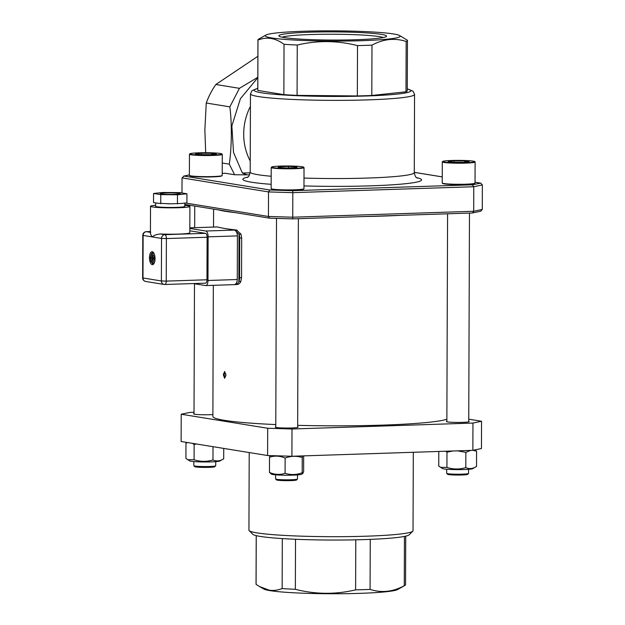 <?xml version="1.0" encoding="UTF-8"?>
<svg xmlns="http://www.w3.org/2000/svg" width="625" height="625" viewBox="0 0 625 625"><rect width="100%" height="100%" fill="white"/><g stroke="black" fill="none" stroke-linecap="round" stroke-linejoin="round"><path stroke-width="0.94" d="M225.836 375A1.82 0.781 88.1 0 1 225.727 375.883A1.82 0.781 88.1 0 1 224.844 376.602A1.82 0.781 88.1 0 1 224.266 374.75A1.82 0.781 88.1 0 1 224.789 373.117A1.82 0.781 88.1 0 1 225.664 373.828A1.82 0.781 88.1 0 1 225.836 375M217.414 226.938L189.82 227.844L217.531 226.953A118.508 8.992 0.2 0 0 225.125 228.539A118.508 8.992 0.2 0 0 236.398 230.016L240.992 234.102L241.68 237.992L241.547 277.625L240.828 281.391C240.133 283.234 238.883 284.25 237.055 284.461L236.203 284.555L237.055 284.461M237.242 230.281L234.898 230.359C236.469 231.352 237.305 233.195 237.422 235.891L237.273 279.523C237.141 282.195 236.281 283.867 234.711 284.539A121.133 9.188 0.2 0 0 234.961 284.562L237.398 284.461M234.961 284.562C236.586 284.641 237.891 283.625 238.867 281.508A7.289 4.656 -93.4 0 0 239.586 277.742L239.719 238.109A7.289 4.656 -93.4 0 0 239.031 234.219L235.148 230.391A121.133 9.188 -179.8 0 1 234.898 230.359M213.328 285.32L212.875 416.422A118.508 8.992 0.2 0 0 224.453 420.336A118.508 8.992 0.2 0 0 275.789 424.578M297.664 425.336A118.508 8.992 0.2 0 0 446.867 419.25M223.328 374.672L224.602 378.297L225.969 375.102L224.625 371.484L223.328 374.672M218.156 209.836A118.508 8.992 0.2 0 0 225.188 211.273A118.508 8.992 0.2 0 0 235.219 212.609M364.164 216.531A118.508 8.992 0.2 0 0 400.75 215.336M446.695 469.227L446.68 473.344A10.938 0.828 0.2 0 0 446.711 473.406A10.938 0.828 0.2 0 0 462.336 474.148A10.938 0.828 0.2 0 0 468.523 473.484A10.938 0.828 0.2 0 0 468.562 473.422L468.57 469.305M474.992 183.203L474.633 183.562A16.047 1.219 -179.8 0 1 465.547 184.539A16.047 1.219 -179.8 0 1 442.633 183.453L442.273 183.086A16.406 1.242 0.2 0 0 465.711 184.195A16.406 1.242 0.2 0 0 474.992 183.203A16.406 1.242 0.2 0 0 475.039 183.109L475.117 162.023A16.406 1.242 -179.8 0 1 458.703 163.211A16.406 1.242 -179.8 0 1 442.297 161.906A16.406 1.242 -179.8 0 1 442.344 161.812L442.711 161.453A16.047 1.219 0.2 0 0 458.703 162.812A16.047 1.219 0.2 0 0 474.703 161.562A16.047 1.219 0.2 0 0 451.789 160.477A16.047 1.219 0.2 0 0 442.711 161.453M442.297 161.906L442.227 182.992A16.406 1.242 0.2 0 0 442.273 183.086M474.703 161.562L475.07 161.922A16.406 1.242 -179.8 0 1 475.117 162.023M468.523 473.484L467.617 474.383A10.031 0.758 -179.8 0 1 461.938 474.992A10.031 0.758 -179.8 0 1 447.617 474.312L446.711 473.406M463.25 162.336L469.203 161.695L464.664 160.961L454.172 160.859L448.211 161.5L452.75 162.234L463.25 162.336M454.164 162.25L454.172 160.859M464.656 162.188L464.664 160.961M275.609 474.836L275.594 478.953A10.938 0.828 0.2 0 0 275.625 479.016A10.938 0.828 0.2 0 0 276.664 479.312A10.938 0.828 0.2 0 0 288.547 479.812A10.938 0.828 0.2 0 0 297.445 479.094A10.938 0.828 0.2 0 0 297.477 479.031L297.492 474.914M303.906 188.812L303.547 189.172A16.047 1.219 -179.8 0 1 290.492 190.227A16.047 1.219 -179.8 0 1 273.07 189.5A16.047 1.219 -179.8 0 1 271.547 189.062L271.188 188.695A16.406 1.242 0.2 0 0 272.742 189.141A16.406 1.242 0.2 0 0 290.562 189.891A16.406 1.242 0.2 0 0 303.906 188.812A16.406 1.242 0.2 0 0 303.961 188.719L304.031 167.625A16.406 1.242 -179.8 0 1 287.617 168.812A16.406 1.242 -179.8 0 1 271.211 167.516A16.406 1.242 -179.8 0 1 271.258 167.422L271.625 167.055A16.047 1.219 0.2 0 0 287.617 168.422A16.047 1.219 0.2 0 0 303.625 167.172A16.047 1.219 0.2 0 0 302.102 166.734A16.047 1.219 0.2 0 0 284.68 166A16.047 1.219 0.2 0 0 271.625 167.055M271.211 167.516L271.141 188.602A16.406 1.242 0.2 0 0 271.188 188.695M303.625 167.172L303.984 167.531A16.406 1.242 -179.8 0 1 304.031 167.625M297.445 479.094L296.531 479.992A10.031 0.758 -179.8 0 1 288.375 480.656A10.031 0.758 -179.8 0 1 277.484 480.195A10.031 0.758 -179.8 0 1 276.531 479.922L275.625 479.016M278.125 167.516L286.805 168L296.305 167.688L297.117 166.898L288.438 166.414L278.945 166.727L278.125 167.516M278.938 167.562L278.945 166.727M288.438 167.945L288.438 166.414M457.469 450.836L465.867 452.359L470.641 450.406M473 450.305L476.586 451.211L474.773 449.93M445.695 451.227L446.977 452.18L452.961 450.984M440.539 467.367L446.922 467.422C453.211 469.453 459.508 469.516 465.812 467.602C469.383 469.187 472.953 468.805 476.531 466.453L472.641 468.68A15.133 1.148 -179.8 0 1 457.633 469.625A15.133 1.148 -179.8 0 1 442.633 468.57L438.758 466.102L438.805 451.453M465.812 467.602L465.867 452.359M476.531 466.453L476.586 451.211M446.922 467.422L446.977 452.18M269.945 455.602L269.516 457.203C274.734 455.523 279.938 455.813 285.141 458.07C290.844 455.914 296.547 455.727 302.234 457.508L302.664 455.914M303.633 455.883L303.656 471.328L302.844 473.555L302.18 472.75C296.477 474.906 290.781 475.094 285.086 473.312C279.875 474.992 274.664 474.703 269.461 472.445L271.547 474.18A15.133 1.148 -179.8 0 0 286.547 475.227A15.133 1.148 -179.8 0 0 301.555 474.281L302.844 473.555M269.461 472.445L269.516 457.203M285.086 473.312L285.141 458.07M302.18 472.75L302.234 457.508M187.695 459.711L194.086 459.773C200.375 461.797 206.672 461.859 212.969 459.953C216.539 461.539 220.109 461.156 223.695 458.805L219.797 461.023A15.133 1.148 -179.8 0 1 211.32 461.875A15.133 1.148 -179.8 0 1 189.797 460.922L185.914 458.445L185.969 443.203L187.609 442.555M187.203 442.492L185.969 443.203M192.5 443.352L194.133 444.531L196.344 443.977M223.695 458.805L223.727 448.414M212.969 459.953L213.016 446.68M194.086 459.773L194.133 444.531M446.859 421.289A11.398 0.867 0.2 0 0 446.406 421.531A11.398 0.867 0.2 0 0 447.516 421.906A11.398 0.867 0.2 0 0 460.32 422.422A11.398 0.867 0.2 0 0 469.195 421.609A11.398 0.867 0.2 0 0 468.742 421.367M194.023 413.633A11.398 0.867 0.2 0 0 193.562 413.875A11.398 0.867 0.2 0 0 194.68 414.25A11.398 0.867 0.2 0 0 212.883 414.562M275.773 426.898A11.398 0.867 0.2 0 0 275.32 427.141A11.398 0.867 0.2 0 0 276.438 427.516A11.398 0.867 0.2 0 0 289.234 428.031A11.398 0.867 0.2 0 0 298.109 427.219A11.398 0.867 0.2 0 0 297.656 426.977M194.023 412.281L189.805 412.422L181.219 414.234L267.688 428.258L292 429L472.953 423.062L481.547 421.25L468.75 419.18M481.547 421.25L481.453 448.523L472.859 450.336L472.953 423.062M292 429L291.906 456.266L472.859 450.336M291.906 456.266L267.594 455.531L267.688 428.258M181.219 414.234L181.117 441.508L267.594 455.531M193.852 461.578L193.836 465.688A10.938 0.828 0.2 0 0 193.867 465.758A10.938 0.828 0.2 0 0 204.773 466.563A10.938 0.828 0.2 0 0 215.688 465.828A10.938 0.828 0.2 0 0 215.719 465.766L215.734 461.648M222.156 175.547L221.789 175.906A16.047 1.219 -179.8 0 1 205.789 176.977A16.047 1.219 -179.8 0 1 189.789 175.797L189.43 175.438A16.406 1.242 0.2 0 0 212.867 176.547A16.406 1.242 0.2 0 0 222.156 175.547A16.406 1.242 0.2 0 0 222.203 175.453L222.273 154.367A16.406 1.242 -179.8 0 1 212.938 155.453A16.406 1.242 -179.8 0 1 189.453 154.25A16.406 1.242 -179.8 0 1 189.508 154.156L189.867 153.797A16.047 1.219 0.2 0 0 212.781 155.07A16.047 1.219 0.2 0 0 221.867 153.906A16.047 1.219 0.2 0 0 205.867 152.727A16.047 1.219 0.2 0 0 189.867 153.797M189.453 154.25L189.383 175.344A16.406 1.242 0.2 0 0 189.43 175.438M221.867 153.906L222.227 154.273A16.406 1.242 -179.8 0 1 222.273 154.367M215.688 465.828L214.773 466.734A10.031 0.758 -179.8 0 1 204.773 467.398A10.031 0.758 -179.8 0 1 194.773 466.664L193.867 465.758M201.328 153.211L195.375 153.844L199.914 154.586L210.406 154.68L216.359 154.047L211.82 153.305L201.328 153.211L201.32 154.594M211.82 154.531L211.82 153.305M383.305 37.539A51.648 3.914 0.2 0 0 332.719 34.234A51.648 3.914 0.2 0 0 282.109 37.188M355.922 39.734A53.836 4.086 -179.8 0 1 279.031 36.094A53.836 4.086 -179.8 0 1 332.727 31.883A53.836 4.086 -179.8 0 1 386.391 36.469A53.836 4.086 -179.8 0 1 355.922 39.734M303.625 31.25A67.461 5.117 -179.8 0 1 399.586 35.523A67.461 5.117 -179.8 0 1 332.695 41.086A67.461 5.117 -179.8 0 1 265.844 35.062A67.461 5.117 -179.8 0 1 303.625 31.25M265.844 35.062L258.602 39.164A74.75 5.672 0.2 0 0 257.945 39.906A74.75 5.672 0.2 0 0 257.977 40.078C266.68 36.555 275.367 37.961 284.039 44.305A74.75 5.672 0.2 0 0 297.25 45.039C317.359 40.297 337.445 40.484 357.516 45.602A74.75 5.672 0.2 0 0 371.977 45.125C383.391 38.977 394.789 37.758 406.172 41.469A74.75 5.672 0.2 0 0 407.453 40.43A74.75 5.672 0.2 0 0 407.414 40.258L399.586 35.523M205.687 152.727L204.859 130.031L206.258 103.031A73.617 66.227 -80.8 0 1 215.844 84.5L257.891 56.297M257.945 39.906L257.773 90.25A74.75 5.672 0.2 0 0 257.805 90.414L283.859 94.641A74.75 5.672 0.2 0 0 297.078 95.375L357.336 95.945A74.75 5.672 0.2 0 0 371.797 95.469L371.977 45.125M357.336 95.945L357.516 45.602M225.398 173.281L234.578 174.742L247.187 174.867L242.367 173.055L233.516 152.398L231.859 125.906L240.414 98.703L257.812 77.664M234.578 174.742L229.312 164.148L222.242 163M229.312 164.148C231.391 150.062 232.297 126 229.852 106.859L239.438 88.328L215.844 84.5M239.438 88.328L257.812 77.289M229.852 106.859L206.258 103.031M185.508 203.016L268.43 216.469L268.516 191.922L182.039 177.898L181.984 192.977M482.367 184.914L473.781 186.727L292.828 192.656L292.742 217.203L473.695 211.273L473.781 186.727L472.32 184.805L480.75 183.125L482.367 184.914L482.281 209.453L480.75 211.227L472.344 212.984L292.641 218.875L269.516 218.172L184.797 204.43M371.797 95.469L405.992 91.805A74.75 5.672 0.2 0 0 407.273 90.766L407.453 40.43M405.992 91.805L406.172 41.469M297.078 95.375L297.25 45.039M283.859 94.641L284.039 44.305M257.805 90.414L257.977 40.078M472.344 212.984L292.641 218.875L292.742 217.203L268.43 216.469L269.516 218.172M482.281 209.453L473.695 211.273L472.547 212.961M182.039 177.898L184.016 176.078L269.836 190L268.516 191.922L292.828 192.656L292.727 190.695L472.32 184.805M193.312 283.562L205.602 285.555A5.469 2.352 -91.9 0 0 205.797 285.57A5.469 2.352 -91.9 0 0 207.977 280.484L208.133 236.852A5.469 2.352 -91.9 0 0 205.789 231.016L189.82 228.422M153.859 253.133A5.016 2.156 -91.9 0 0 153.742 253.133L152.914 253.156A5.016 2.156 88.1 0 1 154.43 254.461M154.672 261.781A5.016 2.156 88.1 0 1 153.242 263.18L154.07 263.156A5.016 2.156 -91.9 0 0 154.188 263.141M152.875 251.992A6.469 2.781 -91.9 0 0 151.797 253.617M152.094 262.797A6.469 2.781 -91.9 0 0 153.281 264.352M155.047 258.648A6.469 2.781 -91.9 0 0 152.047 251.727A6.469 2.781 -91.9 0 0 149.477 258.289A6.469 2.781 -91.9 0 0 152.469 264.664A6.469 2.781 -91.9 0 0 155.047 258.648M165.922 192.922A10.031 0.758 0.2 0 0 160.219 193.586A10.031 0.758 0.2 0 0 170.242 194.383A10.031 0.758 0.2 0 0 180.273 193.656A10.031 0.758 0.2 0 0 165.922 192.922M155.633 202.898L155.617 206.297A14.586 1.109 0.2 0 0 176.492 207.367A14.586 1.109 0.2 0 0 184.789 206.398L184.805 203.094M167.469 203.789A14.586 1.109 0.2 0 0 170.711 203.82L181.25 203.477A14.586 1.109 0.2 0 0 183.086 203.273L186.906 202.867L186.938 193.781L179.719 192.609L163.031 192.453L153.562 193.469L153.531 202.555L156.438 203.023A14.586 1.109 0.2 0 0 157.844 203.258L170.711 203.82M155.625 205.297A19.688 1.492 0.2 0 0 150.516 206.281A19.688 1.492 0.2 0 0 178.695 207.727A19.688 1.492 0.2 0 0 189.898 206.414A19.688 1.492 0.2 0 0 184.797 205.398M150.711 232.383C150.055 233.141 150.594 234.656 152.336 236.93L143.133 235.438L142.984 277.977L161.383 280.961L161.531 238.422L152.336 236.93C154.078 235.227 156.82 234.242 160.555 233.984A19.688 1.492 0.2 0 0 178.602 234.086A19.688 1.492 0.2 0 0 189.805 232.773L189.898 206.414M181.25 203.477L183.086 203.273M156.438 203.023L157.844 203.258M160.555 233.984L164.836 234.672L205.547 233.344L189.812 230.789M206.961 279.773L207.109 237.234L166.391 238.562L166.242 281.109L206.961 279.773A3.648 1.57 88.1 0 1 205.508 283.164A3.648 1.57 88.1 0 1 205.375 283.156M205.547 233.344A3.648 1.57 88.1 0 1 207.109 237.234M153.562 193.469L160.781 194.633L177.469 194.789L186.938 193.781M177.469 194.789L177.43 203.883M160.781 194.633L160.75 203.727M151.078 258.734L151.945 258.875L151.938 260.875L152.562 260.977L152.57 258.977L153.438 259.117L153.438 257.664L152.578 257.523L152.586 255.523L151.953 255.422L151.945 257.422L151.078 257.281L151.078 258.734L153.438 258.477M153.438 258.578L151.945 258.875M152.867 257.57L152.859 258.383M152.578 257.523L151.945 257.422M152.586 255.523L151.953 255.422M153.438 258.75L152.57 258.977M152.562 260.75L151.938 260.875M412.789 531.219L409.141 534.82A78.398 5.945 -179.8 0 1 330.953 540.039A78.398 5.945 -179.8 0 1 252.797 534.273L249.18 530.648A82.047 6.227 0.2 0 0 330.961 536.68A82.047 6.227 0.2 0 0 412.789 531.219A82.047 6.227 0.2 0 0 413.031 530.742L413.305 452.289M249.211 452.547L248.938 530.172A82.047 6.227 0.2 0 0 249.18 530.648M259.531 586.555L263.906 589.07A67.461 5.117 0.2 0 0 330.766 593.75A67.461 5.117 0.2 0 0 397.656 589.539L404.898 585.438A74.75 5.672 -179.8 0 1 404.273 585.734C392.852 591.883 381.453 593.102 370.07 589.398A74.75 5.672 -179.8 0 1 355.609 589.867C335.508 594.609 315.422 594.422 295.352 589.305A74.75 5.672 -179.8 0 1 282.141 588.57C277.492 590.312 273.148 590.828 269.094 590.133L259.531 586.555L256.078 584.344A74.75 5.672 -179.8 0 1 256.047 584.172L256.219 535.625M405.719 536.148L405.547 584.695A74.75 5.672 -179.8 0 1 404.898 585.438M355.609 589.867L355.789 539.82M295.531 539.273L295.352 589.305M404.273 585.734L404.445 536.422M370.25 539.375L370.07 589.398M282.141 588.57L282.312 538.586M256.25 535.633L256.078 584.344M240.992 234.102L239.031 234.219L238.867 281.508L240.828 281.391M407.281 88.875L413.031 91.172L414.555 94.43A82.047 6.227 -179.8 0 1 332.484 100.367A82.047 6.227 -179.8 0 1 250.461 93.859L252.008 90.609L257.773 88.352M257.773 88.453A78.398 5.945 0.2 0 0 332.5 96.453A78.398 5.945 0.2 0 0 407.281 88.977M250.227 161.008A54.695 49.203 -80.8 0 1 250.422 106.406M416.586 177.656A89.336 6.773 -179.8 0 1 395.797 184.57A89.336 6.773 -179.8 0 1 303.969 185.922M271.156 184.32A89.336 6.773 -179.8 0 1 247.852 177.062M247.117 177.547C247.18 176.82 248.875 178.453 250.188 172.031A82.047 6.227 0.2 0 0 271.18 176.258M303.992 178.062A82.047 6.227 0.2 0 0 414.281 172.602C415.555 179.031 417.266 177.414 417.32 178.141M242.367 173.055L250.148 172.797M249.594 174.789L247.187 174.867M225.516 173.273L222.211 173.383M189.383 174.945L184.016 176.078M269.836 190L292.727 190.695M480.406 183.094L475.047 182.227M442.242 176.906L414.281 172.375M237.422 235.891L208.133 236.852M207.977 280.484L237.273 279.523M154.031 258.484A4.102 1.766 -91.9 0 0 151.383 254.508A4.102 1.766 -91.9 0 0 151.359 261.594A4.102 1.766 -91.9 0 0 154.031 258.484M146.102 231.719A3.648 1.57 -91.9 0 1 146.305 231.68A3.648 3.648 0 0 0 142.781 235.312L143.133 235.438A3.648 3.281 -80.8 0 1 146.438 231.688A3.648 1.57 -91.9 0 0 146.305 231.68L150.422 231.547L146.438 231.688L150.422 232.336M161.531 238.422A3.648 3.281 -80.8 0 1 164.836 234.672A3.648 1.57 -91.9 0 1 166.391 238.562L161.531 238.422M205.789 231.016L236.398 230.016M166.242 281.109L161.383 280.961A3.648 3.281 -80.8 0 0 164.086 284.453A3.648 3.648 0 0 0 164.789 284.492A3.648 1.57 -91.9 0 0 166.242 281.109M145.695 281.469A3.648 3.281 -80.8 0 1 142.984 277.977L142.633 277.852A3.648 3.648 0 0 0 145.695 281.469L164.086 284.453A3.648 3.281 -80.8 0 0 164.656 284.484A3.648 1.57 -91.9 0 0 164.789 284.492L205.508 283.164M239.586 277.742L241.547 277.625M241.68 237.992L239.719 238.109M235.148 230.391L236.828 230.297M213.594 209.102L213.531 227.062M447.586 213.797L446.859 421.773M469.469 213.078L468.742 421.852M276.508 218.391L275.773 427.383M298.383 218.688L297.656 427.461M194.742 206.039L194.672 227.68M194.477 283.75L194.016 414.117M250.461 93.859L250.188 172.031M414.555 94.43L414.281 172.602M292.641 218.875L269.633 218.18M480.75 183.125L475.047 182.203M442.242 176.883L414.281 172.344M183.578 176.125L189.383 174.898M225.453 173.273L222.211 173.375M153.242 263.18C152.062 263.383 151.195 262.352 150.633 260.086C150.578 254.711 151.336 252.406 152.914 253.156M150.516 206.281L150.422 233.062M205.797 285.57L236.484 284.562M142.633 277.852L142.781 235.312M225.727 375.883L225.664 373.828"/></g></svg>
